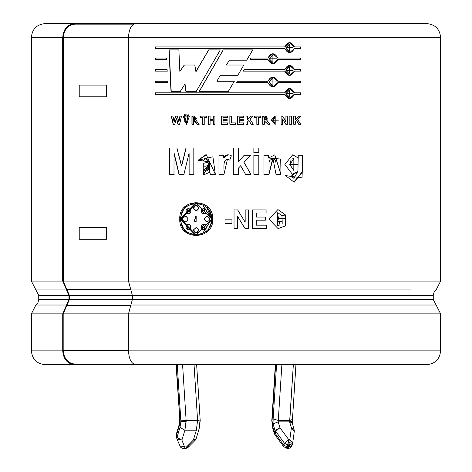 <?xml version="1.0" encoding="UTF-8"?>
<svg xmlns="http://www.w3.org/2000/svg" width="472" height="472" viewBox="0 0 472 472"><rect width="100%" height="100%" fill="white"/><g stroke="black" fill="none" stroke-linecap="round" stroke-linejoin="round"><path stroke-width="0.71" d="M287.654 444.842L288.787 439.692L284.457 443.22L287.654 444.842L284.457 443.22L283.855 445.208L287.059 446.831L287.654 444.842L287.059 446.831L289.2 446.937L290.144 442.323L289.13 442.323L288.787 444.954L289.802 444.954L288.787 444.954L288.185 446.937L288.787 444.954L287.654 444.842M289.796 420.469L289.631 421.649L291.973 421.649L289.631 421.649L293.342 364.649L289.796 420.469L278.344 420.469L289.796 420.469L292.463 419.437L295.944 364.649M188.157 445.621L188.316 447.19L186.186 448.329L186.54 446.937L185.413 448.4L193.367 440.081L196.346 430.21L197.585 420.469L194.039 364.649L197.585 420.469L186.127 420.469L197.585 420.469L196.346 430.21L184.888 430.21L186.151 421.649L180.859 421.649L179.985 427.449L184.888 430.21L196.346 430.21L193.367 440.081L186.54 446.937L184.587 446.937L186.54 446.937L186.18 448.329L183.455 448.4L184.587 446.937L181.909 440.081L184.587 446.937L179.643 445.792L184.587 446.937L183.455 448.4L181.985 448.129L180.505 447.137L176.965 438.936L181.909 440.081L184.888 430.21L181.909 440.081L176.959 437.45L179.985 427.449L180.859 421.649L177.271 364.649L180.841 420.865L186.127 420.469L184.888 430.21L179.985 427.449L176.959 437.45L176.363 435.461L176.959 437.45L181.909 440.081L176.965 438.936L176.959 437.45L176.965 438.936L176.262 436.647L176.262 434.281L176.31 436.777L176.363 435.461L179.873 423.844L180.027 421.649L179.873 423.844L176.363 435.461L176.262 434.281L179.696 422.906M179.673 423.054L179.873 423.844M31.37 313.868L35.907 305.012L66.564 305.012L68.965 299.478L68.965 295.46L66.564 289.932L35.907 289.932L31.37 281.076L62.682 281.076L62.682 37.377L31.37 37.377L62.682 37.377L62.682 281.076L31.37 281.076L38.739 295.46L68.965 295.46L38.739 295.46L35.907 289.932L66.564 289.932L62.723 281.076L128.785 281.076L62.723 281.076L68.965 295.46L68.965 299.478L38.739 299.478L68.965 299.478L66.564 305.012L35.907 305.012L31.37 313.868L62.723 313.868L31.37 313.868L31.37 350.867L62.723 350.867L31.37 350.867C32.202 359.221 36.792 363.818 45.153 364.649L74.393 364.649C67.354 363.77 63.466 359.18 62.723 350.867L62.723 313.868L66.564 305.012L62.723 313.868L62.723 350.867C63.466 359.18 67.354 363.77 74.393 364.649L426.847 364.649C435.16 363.77 439.751 359.18 440.63 350.867C439.751 359.18 435.16 363.77 426.847 364.649L135.735 364.649C131.369 363.77 128.956 359.18 128.496 350.867L440.63 350.867L440.63 313.868L440.63 350.867L128.496 350.867C128.956 359.18 131.369 363.77 135.735 364.649M436.093 305.012L130.88 305.012L128.496 313.868L440.63 313.868L128.496 313.868L128.496 350.867L128.496 313.868L130.88 305.012L436.093 305.012L433.261 299.478L132.367 299.478L130.88 305.012L132.367 299.478L433.261 299.478L433.261 295.46L433.261 299.478L440.63 313.868M130.88 289.932L410.746 289.932L130.88 289.932L132.367 295.46L132.367 299.478L132.367 295.46L433.261 295.46L132.367 295.46L128.496 281.076L130.88 289.932M440.63 281.076L128.496 281.076L440.63 281.076L440.63 37.377L440.63 281.076L436.093 289.932L434.01 292.357L433.261 295.46M156.138 23.6L74.393 23.6C67.354 24.479 63.466 29.069 62.723 37.377C63.466 29.069 67.354 24.479 74.393 23.6L45.153 23.6C36.792 24.432 32.202 29.022 31.37 37.377L31.37 281.076M426.847 23.6C435.16 24.479 439.751 29.069 440.63 37.377L128.496 37.377L128.496 281.076L128.496 37.377L440.63 37.377C439.751 29.069 435.16 24.479 426.847 23.6L135.735 23.6L426.847 23.6M62.723 37.377L63.26 37.377L63.26 281.076L63.26 37.377M128.785 37.377L63.154 37.377L128.785 37.377M246.708 60.204L252.762 49.902L246.708 60.204L229.321 60.204L226.395 65.018L243.841 65.018L237.823 75.302L220.312 75.302L216.849 81.208L234.354 81.208L228.383 91.308L199.267 91.308L223.209 49.902L252.762 49.902L223.209 49.902L199.267 91.308L228.383 91.308L234.354 81.208M272.845 87.078L277.737 82.7L300.941 82.7L300.941 81.213L277.878 81.213L272.904 76.836L267.907 81.213L237.339 81.208L236.454 82.7L237.339 81.208L267.907 81.213C271.247 75.544 274.568 75.544 277.878 81.213L300.941 81.213L300.941 82.7L277.878 82.7C274.568 88.37 271.247 88.37 267.907 82.7L236.454 82.7L267.907 82.7L272.904 87.078L277.878 82.7L272.904 87.078M250.071 59.543L250.951 58.05L267.907 58.05C271.247 52.38 274.568 52.38 277.878 58.05L300.941 58.05L300.941 59.543L277.878 59.543C274.568 65.213 271.247 65.213 267.907 59.543L250.071 59.543L250.951 58.05M167.678 81.213L167.755 82.7L155.335 82.7L155.335 81.213L167.678 81.213L167.755 82.7M166.545 58.05L166.616 59.543L155.335 59.543L155.335 58.05L166.545 58.05L166.616 59.543M183.921 174.315L188.965 153.63L183.921 174.315L179 174.315L174.026 153.63L173.991 174.315L169.306 174.315L169.306 148.031L176.882 148.031L181.49 165.967L185.974 148.031L193.815 148.031L193.815 174.315L188.983 174.315L188.965 153.63L188.983 174.315M223.639 155.241L223.639 157.955C225.51 154.757 228.076 154.031 231.351 155.766L229.775 160.138C221.639 157.164 224.542 169.236 224.005 174.315L218.961 174.315L218.961 155.241L223.639 155.241L223.681 157.955L227.498 154.851M253.865 174.315L253.865 155.241L258.898 155.241L258.898 174.315L253.865 174.315L253.865 155.241M276.031 174.315L276.014 163.182L275.518 160.091L272.934 158.633L269.772 160.374C269.046 164.197 268.946 156.94 268.987 174.315L263.984 174.315L263.984 155.241L268.627 155.241L268.627 158.037L280.71 159.023L280.976 174.315L276.031 174.315L272.963 158.633L268.987 174.315M300.575 116.124L297.655 119.274L300.723 124.266L298.705 124.266L296.569 120.443L295.301 121.805L295.301 124.266L293.726 124.266L293.726 116.124L295.301 116.124L295.301 119.723L298.469 116.124L300.575 116.124L297.448 119.274L300.723 124.266M285.808 124.266L282.616 118.95L282.616 124.266L281.129 124.266L281.129 116.124L282.687 116.124L285.926 121.564L285.926 116.124L287.407 116.124L287.407 124.266L285.808 124.266L282.616 118.95L282.616 124.266M271.306 120.242L279.058 120.148L271.306 120.242L275.2 124.425L275.194 115.965L271.306 120.242M253.139 116.124L250.083 119.274L253.293 124.266L251.175 124.266L248.939 120.443L247.623 121.805L247.623 124.266L245.977 124.266L245.977 116.124L247.623 116.124L247.623 119.723L250.939 116.124L253.139 116.124L250.036 119.274L253.293 124.266M235.563 122.891L235.563 124.266L229.846 124.266L229.846 116.2L231.492 116.2L231.492 122.891L235.563 122.891L235.563 124.266L229.864 124.266L229.864 116.2L231.51 116.2M214.919 116.124L214.919 124.266L213.285 124.266L213.285 120.708L210.093 120.708L210.093 124.266L208.465 124.266L208.465 116.124L210.093 116.124L210.093 119.333L213.285 119.333L213.285 116.124L214.919 116.124L214.919 124.266M199.084 124.266L196.334 120.673L199.084 124.266L197.148 124.266C195.355 120.95 194.151 119.817 193.532 120.867L193.532 124.266L191.927 124.266L191.927 116.124L196.334 120.673L194.139 116.118L191.927 116.124L191.927 124.266M184.534 115.374L184.534 114.035L185.832 114.035L185.832 115.374L184.534 115.374L184.534 114.035M177.891 124.266L176.363 118.177L174.829 124.266L173.112 124.266L171.295 116.124L172.899 116.124L174.044 121.717L175.46 116.124L177.354 116.124L178.711 121.811L179.909 116.124L181.496 116.124L179.62 124.266L177.891 124.266L176.363 118.177L174.829 124.266M237.646 209.892L245.174 222.17L245.174 209.892L248.62 209.892L248.62 228.283L244.891 228.283L237.487 216.27L237.487 228.283L234.035 228.283L234.035 209.892L237.646 209.892L245.145 222.17L237.64 209.892L245.174 222.17L245.174 209.892M282.179 223.875L282.179 221.551L277.99 221.551L277.99 218.442L285.784 218.442L285.784 225.775L285.536 214.984L281.961 215.674L282.179 221.551M196.134 202.246L184.528 207.178L179.767 219.091L184.528 230.997L196.134 235.929L207.875 230.997L212.766 219.085C213.663 240.814 178.581 240.808 179.767 219.085C178.581 197.367 213.663 197.361 212.766 219.085L207.226 206.559M265.411 217.055L265.411 220.164L256.284 220.164L256.284 225.173L266.438 225.173L266.438 228.283L252.591 228.283L252.591 209.892L266.102 209.892L266.102 213.002L256.284 213.002L256.284 217.055L265.411 217.055L265.411 220.164M225.008 223.362L225.008 219.822L231.953 219.822L231.953 223.362L225.008 223.362L225.008 219.822M189.431 116.124L183.142 116.124L184.729 116.124L184.788 121.912L185.195 122.637L187.042 122.897C187.809 122.537 188.068 120.277 187.827 116.124L189.431 116.124L186.346 124.425L183.142 116.124M188.163 114.035L188.163 115.374L186.865 115.374L186.865 114.035L188.163 114.035L188.163 115.374M206.612 116.124L206.612 117.498L204.223 117.498L204.223 124.266L202.606 124.266L202.606 117.498L200.228 117.498L200.228 116.124L206.612 116.124L206.612 117.498M227.575 122.891L227.575 124.266L221.409 124.266L221.409 116.124L227.421 116.124L227.421 117.498L223.049 117.498L223.049 119.292L227.12 119.292L227.12 120.673L223.049 120.673L223.049 122.891L227.575 122.891L227.575 124.266M243.593 116.124L243.593 117.498L239.21 117.498L239.21 119.292L243.286 119.292L243.286 120.673L239.21 120.673L239.21 122.891L243.741 122.891L243.741 124.266L237.569 124.266L237.569 116.124L243.593 116.124L243.593 117.498M260.857 116.124L260.857 117.498L258.455 117.498L258.455 124.266L256.821 124.266L256.821 117.498L254.42 117.498L254.42 116.124L260.857 116.124L260.857 117.498M269.931 124.266L267.17 120.673L269.931 124.266L267.996 124.266L264.338 120.867L264.338 124.266L262.709 124.266L262.709 116.124L267.17 120.673L269.819 124.266L267.889 124.266M291.43 116.124L291.43 124.266L289.843 124.266L289.843 116.124L291.43 116.124L291.43 124.266M302.699 155.241L302.05 177.855L285.489 175.625L291.041 176.239L297.915 171.271L298.251 155.241L302.699 155.241L302.705 171.778L294.026 182.109L285.489 175.625L291.041 176.239L293.967 178.274L297.915 171.271L292.245 174.321M258.898 148.031L258.898 152.721L253.865 152.721L253.865 148.031L258.898 148.031L258.898 152.721M250.933 174.315L243.947 162.238L250.933 174.315L245.523 174.315L240.69 165.743L238.384 168.227L238.384 174.315L233.327 174.315L233.327 148.031L238.384 148.031L238.384 161.961L244.207 155.241L250.449 155.241L243.918 162.238L250.886 174.315L243.918 162.238L250.449 155.241M215.332 174.315L206.329 154.822L198.104 160.244L202.606 161.052L205.857 158.627L209.32 161.855L198.104 160.244L212.913 156.792L215.332 174.315L210.311 174.315L209.651 172.268L209.409 161.855L206.105 158.633L209.409 161.855L203.733 163.259L203.792 174.823L209.651 172.268L210.311 174.315M167.112 69.632L167.182 71.124L155.335 71.124L155.335 69.632L167.112 69.632L167.182 71.124M294.457 46.923L289.584 42.545L284.675 46.923C287.955 41.253 291.218 41.253 294.457 46.923L300.941 46.923L300.941 48.409L294.457 48.409C291.218 54.079 287.955 54.079 284.675 48.409L155.335 48.409L155.335 46.923L284.675 46.923L155.335 46.923L155.335 48.409L284.675 48.409L289.584 52.787L294.457 48.409M294.457 69.632L289.584 65.254L284.675 69.632L244.118 69.632L243.251 71.124L244.118 69.632L284.675 69.632C287.955 63.962 291.218 63.962 294.457 69.632L300.941 69.632L300.941 71.124L294.457 71.124C291.218 76.794 287.955 76.794 284.675 71.124L243.251 71.124L284.675 71.124L289.584 75.496L294.457 71.124M294.457 92.795L289.584 88.417L284.675 92.795C287.955 87.125 291.218 87.125 294.457 92.795L300.941 92.795L300.941 94.282L294.457 94.282C291.218 99.952 287.955 99.952 284.675 94.282L155.335 94.282L155.335 92.795L284.675 92.795L155.335 92.795L155.335 94.282L284.675 94.282L289.584 98.66L294.457 94.282M180.339 91.308L184.876 84.193L180.339 91.308L170.994 91.308L168.952 49.902L178.876 49.902L179.85 71.384L184.263 65.018L194.777 65.018L195.898 71.62L208.671 49.902L220.294 49.902L196.269 91.308L185.862 91.308L184.876 84.193L185.862 91.308M112.23 364.649L112.23 364.101L112.23 364.649L74.393 364.649M107.28 23.6L107.28 24.143L107.28 23.6L74.393 23.6M135.735 23.6C131.369 24.479 128.956 29.069 128.496 37.377C128.956 29.069 131.369 24.479 135.735 23.6M202.712 204.813L211.733 219.085L202.695 233.369L211.651 219.085L196.134 234.802L180.847 219.091L196.134 203.373L211.733 219.085L206.889 207.686M196.134 203.373L199.243 203.668M196.199 235.929L179.956 219.091L196.199 202.246L179.956 219.091L196.199 235.929M193.544 229.964L196.199 233.121L193.402 229.964L196.134 233.121L198.865 229.964L196.134 227.51L193.402 229.964L196.234 227.51M185.691 216.3C181.791 218.158 181.791 220.017 185.691 221.875C181.791 220.017 181.791 218.158 185.691 216.3M186.34 216.548L185.921 216.388L186.34 216.548M190.464 225.044L188.322 224.23M190.31 225.044L190.535 228.749L190.31 225.044L186.705 224.808L188.369 229.805L190.535 228.749C186.481 230.295 185.201 228.979 186.705 224.808L188.529 224.23L186.705 224.808L188.045 229.787L190.688 228.749M190.688 209.426L188.027 208.394L186.705 213.368L188.363 213.94L190.535 209.426L188.369 208.37L186.705 213.368L188.228 213.934M206.948 221.875L206.948 221.875C203.81 220.017 203.81 218.158 206.948 216.3L206.854 216.3C203.709 218.158 203.709 220.017 206.854 221.875L207.178 221.893M204.411 213.904L205.65 213.368L203.951 208.37L201.762 209.426L203.361 208.429M203.621 213.922L201.874 209.426L203.957 213.94M203.367 229.746L201.762 228.749L203.951 229.805L205.65 224.808L203.957 224.235L201.762 228.749L203.591 224.259M185.207 221.893L185.525 221.875C181.614 220.017 181.614 218.158 185.525 216.3C181.614 218.158 181.614 220.017 185.525 221.875C188.611 220.017 188.611 218.158 185.525 216.3L185.207 216.282M196.199 210.665L193.402 208.211L196.134 210.665L198.865 208.211L196.134 205.054L193.402 208.211L196.193 205.054M207.178 216.282L206.854 216.3C210.854 218.158 210.854 220.017 206.854 221.875C210.854 220.017 210.854 218.158 206.854 216.3L208.075 216.436M196.263 221.893L194.187 221.073L196.134 221.893L196.181 216.294L194.187 221.073L195.821 216.318M211.651 219.085C212.565 198.777 179.673 198.783 180.847 219.085C179.673 239.392 212.577 239.392 211.651 219.085M194.187 221.073L196.134 221.893L194.187 221.073M206.854 221.875C203.709 220.017 203.709 218.158 206.854 216.3M193.402 208.211C195.219 204.169 197.042 204.169 198.865 208.211C197.042 211.391 195.219 211.391 193.402 208.211M186.705 213.368C185.201 209.196 186.481 207.881 190.535 209.426C191.449 212.99 190.169 214.3 186.705 213.368M185.525 216.3C188.611 218.158 188.611 220.017 185.525 221.875M205.65 224.808C207.173 228.979 205.88 230.295 201.762 228.749C200.836 225.185 202.128 223.875 205.65 224.808M205.65 213.368C202.128 214.3 200.836 212.99 201.762 209.426C205.88 207.881 207.173 209.196 205.65 213.368M193.402 229.964L196.134 227.51L198.865 229.964C197.042 234.006 195.219 234.006 193.402 229.964M278.173 225.404L277.748 225.421L277.861 212.719L281.961 215.674L285.536 214.984L277.937 209.533L268.916 219.144L278.096 228.637L285.784 225.775L277.931 228.637M277.855 218.442L285.619 218.442L285.619 225.775L285.784 218.442M277.99 218.442L277.99 221.551M277.312 212.748L277.666 225.445L280.014 225.008L277.312 212.748M285.371 214.984L281.808 215.674L285.371 214.984M277.896 228.637L285.619 225.775L285.619 218.442M256.284 217.055L256.284 213.002M266.002 209.892L266.002 213.002L266.002 209.892L252.532 209.892M266.102 213.002L266.102 209.892M252.591 209.892L252.591 228.283M266.338 225.173L266.338 228.283L266.338 225.173M266.438 228.283L266.438 225.173M256.284 225.173L256.284 220.164M265.311 217.055L265.311 220.164L265.311 217.055M248.579 209.892L248.579 228.283L248.579 209.892L245.145 209.892M248.62 228.283L248.62 209.892M234.041 228.283L234.041 209.892L234.041 228.283M234.035 209.892L234.035 228.283M237.487 228.283L237.487 216.27L237.481 228.283L237.481 216.27L244.891 228.283M231.953 219.822L231.953 223.362L225.044 223.362L225.044 219.822L225.044 223.362M179.909 116.124L178.711 121.811L180.092 116.124L181.679 116.124M180.092 116.124L178.906 121.811L177.354 116.124M175.46 116.124L174.044 121.717L175.661 116.124L174.251 121.717L172.899 116.124M173.318 124.266L171.507 116.124L173.318 124.266L175.029 124.266M171.295 116.124L173.112 124.266M178.086 124.266L176.563 118.177L178.086 124.266L179.808 124.266M179.62 124.266L181.496 116.124M186.322 123.003L187.986 116.124L186.322 123.003M187.827 116.124L186.387 123.003L184.729 116.124M186.416 124.425L183.319 116.124L186.416 124.425M185.998 115.374L184.705 115.374L184.705 114.035L185.998 114.035M185.832 115.374L185.832 114.035M184.705 114.035L184.705 115.374M188.322 115.374L187.03 115.374L187.03 114.035L187.03 115.374M186.865 114.035L186.865 115.374M193.673 124.266L192.075 124.266L192.075 116.124L192.075 124.266M193.532 124.266L193.532 120.867C194.151 119.817 195.355 120.95 197.148 124.266M197.278 124.266L193.673 120.867L197.278 124.266L199.208 124.266M194.275 116.124L192.075 116.124M195.013 119.563L193.532 119.563L193.532 117.498L195.154 119.558M193.673 119.563L194.617 119.563L193.673 119.563M195.119 119.563L195.42 119.558L195.213 117.504L195.119 119.563M194.6 117.498L193.673 117.498L194.6 117.498M193.532 119.563C197.308 118.861 197.308 118.171 193.532 117.498L193.532 119.563M204.329 124.266L202.712 124.266L202.712 117.498L202.712 124.266M204.223 124.266L204.223 117.498M206.707 117.498L204.329 117.498M200.352 117.498L200.352 116.124L200.352 117.498M200.228 116.124L200.228 117.498M202.606 117.498L202.606 124.266M208.553 124.266L208.553 116.124L208.553 124.266L210.176 124.266M208.465 116.124L208.465 124.266M210.093 124.266L210.093 120.708M213.285 120.708L213.285 124.266M213.362 124.266L213.362 120.708L213.362 124.266L214.99 124.266M213.285 119.333L213.285 116.124M210.093 119.333L210.093 116.124M227.604 124.266L221.457 124.266L221.457 116.124L227.451 116.124M221.409 116.124L221.409 124.266M223.049 122.891L223.049 120.673M227.15 120.673L223.091 120.673M227.12 120.673L227.12 119.292M223.049 119.292L223.049 117.498M227.451 117.498L223.091 117.498M227.421 117.498L227.421 116.124M221.457 116.124L221.457 124.266M229.846 116.2L229.846 124.266M231.492 122.891L231.492 116.2M229.864 116.2L229.864 124.266M239.204 117.498L239.204 119.292M243.564 116.124L243.564 117.498L243.564 116.124L237.563 116.124L237.569 124.266M243.717 122.891L243.717 124.266M239.21 122.891L239.21 120.673M243.263 119.292L243.263 120.673L243.263 119.292M243.286 120.673L243.286 119.292M250.886 116.124L253.086 116.124L250.036 119.274L253.086 116.124M250.939 116.124L247.623 119.723L247.623 116.124M247.582 116.124L247.582 119.723L247.582 116.124L245.941 116.124M245.977 116.124L245.977 124.266M247.623 124.266L247.582 121.805L247.582 124.266L247.582 121.805L248.939 120.443L247.582 121.805L248.939 120.443L251.175 124.266M258.455 124.266L258.455 117.498L258.385 124.266L256.756 124.266M258.385 124.266L258.455 117.498M260.768 116.124L260.768 117.498L260.768 116.124L254.361 116.124M254.42 116.124L254.42 117.498M256.821 117.498L256.821 124.266M272.981 120.189L275.182 117.38L275.2 123.009L272.857 120.189L275.07 123.009L272.857 120.189L277.394 120.189L272.981 120.189M275.105 117.38L274.592 117.434L275.105 117.38M273.966 117.687L272.857 120.189L273.966 117.687M275.129 124.425L275.123 115.965L275.07 124.425M275.194 115.965L271.188 120.242L275.087 124.425M269.819 124.266L267.063 120.673L266.438 116.13L267.063 120.673L265.034 116.118L262.709 116.124L265.447 116.118L262.709 116.124L262.709 124.266M264.338 124.266L264.338 120.867L264.243 124.266L264.243 120.867L267.996 124.266M265.836 119.563L264.338 119.563L264.243 117.498L264.243 119.563L265.264 119.563L264.243 119.563L264.243 117.498L265.978 119.558M266.391 119.54L267.105 119.345L266.391 119.54M267.075 117.675L266.108 117.504L267.075 117.675M265.293 117.498L264.361 117.498L265.293 117.498M264.243 120.867L264.733 120.867M264.338 119.563C268.149 118.861 268.149 118.171 264.338 117.498L264.338 119.563M281.129 116.124L281.129 124.266M287.236 116.124L287.236 124.266L287.236 116.124L285.761 116.124M287.407 124.266L287.407 116.124M285.926 116.124L285.926 121.564L282.687 116.124M282.527 116.124L285.761 121.564L282.527 116.124L280.976 116.124M289.666 116.124L291.248 116.124L291.248 124.266L289.666 124.266M289.843 116.124L289.843 124.266M291.248 124.266L291.248 116.124M293.531 116.124L295.1 116.124L295.1 119.723L295.1 116.124M293.726 116.124L293.726 124.266M295.301 124.266L295.1 121.805L295.1 124.266L295.1 121.805L296.569 120.443L295.1 121.805L296.569 120.443L298.705 124.266M300.357 116.124L297.448 119.274L300.357 116.124L298.263 116.124M298.469 116.124L295.301 119.723L295.301 116.124M285.324 175.625L290.858 176.239L293.814 178.274L290.858 176.239L285.324 175.625M298.038 155.241L302.475 155.241L302.487 171.295L294.422 182.098M298.251 155.241L298.038 157.902L292.664 154.822L284.893 164.48L292.41 174.327L297.915 171.271L292.091 174.321M292.799 154.822L298.038 157.902L292.799 154.822M289.908 164.374L293.844 158.633L293.814 170.256L289.731 164.374L293.625 170.256L289.731 164.374L297.968 164.516L289.908 164.374M293.649 158.633L292.487 158.828L293.649 158.633M291.124 159.748L289.731 164.374L291.124 159.748M293.838 182.103L302.481 171.602L302.475 155.241M272.674 158.633L268.881 174.315L263.895 174.315M280.976 174.315L274.787 154.822L268.627 158.037L268.627 155.241M274.757 154.822L280.828 174.315M268.515 155.241L268.515 158.037L268.515 155.241L263.895 155.241M263.984 155.241L263.984 174.315M268.881 174.315L272.84 158.633M258.821 148.031L258.821 152.721L258.821 148.031L253.806 148.031M253.865 148.031L253.865 152.721M258.898 174.315L258.898 155.241M258.821 155.241L258.821 174.315L258.821 155.241L253.806 155.241M238.378 174.315L238.378 168.227L240.679 165.743L238.378 168.227L238.378 174.315L238.384 168.227L240.69 165.743L245.523 174.315M250.396 155.241L243.918 162.238L250.396 155.241L244.183 155.241M244.207 155.241L238.378 161.961L238.378 148.031M233.333 174.315L233.333 148.031L233.333 174.315M233.327 148.031L233.327 174.315M224.005 174.315L227.404 159.318L229.775 160.138L228.448 159.483M227.404 159.318L226.088 159.619M229.775 160.138L231.351 155.766M228 154.828L223.681 157.955M218.961 155.241L218.961 174.315M219.014 174.315L219.014 155.241L219.014 174.315L224.047 174.315M215.403 174.315L210.394 174.315L209.739 172.268M206.376 154.822L198.234 160.244L202.718 161.052L198.104 160.244L205.733 154.828M203.951 163.235L209.409 161.855L203.568 174.823L203.933 163.235M209.409 165.129L207.373 170.746L209.409 165.129M208.081 165.519L204.765 166.333L208.081 165.519M203.379 170.463L209.32 165.129L205.355 171.395L203.379 170.463C207.497 171.861 209.474 170.079 209.32 165.129L203.379 170.463M193.815 174.315L193.815 148.031M185.974 148.031L181.49 165.967L186.139 148.031L181.673 165.967L176.882 148.031M169.531 174.315L169.531 148.031L169.531 174.315L174.197 174.315M169.306 148.031L169.306 174.315M173.991 174.315L174.026 153.63L179 174.315M179.189 174.315L174.233 153.63L179.189 174.315L184.098 174.315M189.136 174.315L189.124 153.63L189.136 174.315L193.957 174.315M106.501 85.084L106.501 96.778L79.225 96.778L79.225 85.084L106.501 85.084L79.225 85.084L79.225 96.778L106.501 96.778L106.501 85.084M79.225 227.522L106.501 227.522L106.501 239.215L79.225 239.215L79.225 227.522L79.225 239.215L106.501 239.215L106.501 227.522L79.225 227.522M155.607 59.543L155.607 58.05L155.607 59.543L166.846 59.543M155.335 58.05L155.335 59.543M155.607 71.124L155.607 69.632L155.607 71.124L167.412 71.124M155.335 69.632L155.335 71.124M155.607 82.7L155.607 81.213L155.607 82.7L167.979 82.7M155.335 81.213L155.335 82.7M300.723 46.923L300.723 48.409L300.723 46.923M300.941 48.409L300.941 46.923M289.495 42.545L294.262 46.923L289.495 42.545M155.607 48.409L155.607 46.923L155.607 48.409M286.073 47.666L289.584 44.032L289.584 51.295L285.902 47.666L289.489 51.295L285.902 47.666L293.082 47.66L286.073 47.666M289.489 44.038L285.902 47.666L289.489 44.038M300.723 58.05L300.723 59.543L300.723 58.05M267.907 59.543L272.904 63.921L277.878 59.543L300.941 59.543L300.941 58.05L277.737 58.05L272.904 53.672L267.907 58.05M272.781 53.672L277.737 58.05L272.845 53.672M250.897 58.05L267.801 58.05M277.737 59.543L272.781 63.921M272.84 55.165L269.217 58.799L272.904 55.165L272.904 62.428L269.217 58.799L272.84 62.428M269.323 58.799L276.468 58.794L269.323 58.799M300.723 69.632L300.723 71.124L300.723 69.632M300.941 71.124L300.941 69.632M289.495 65.254L294.262 69.632L289.495 65.254M285.902 70.375L289.584 66.747L289.584 74.01L285.902 70.375L289.489 74.01M244.095 69.632L284.516 69.632M286.073 70.375L293.082 70.375L286.073 70.375M272.845 76.836L277.737 81.213L272.845 76.836M237.333 81.208L267.801 81.213L237.333 81.208M272.84 78.328L269.217 81.957L272.904 78.322L272.904 85.591L269.217 81.957L272.84 85.591M300.723 81.213L300.723 82.7L300.723 81.213M269.323 81.957L276.468 81.957L269.323 81.957M300.723 92.795L300.723 94.282L300.723 92.795M300.941 94.282L300.941 92.795M289.495 88.417L294.262 92.795L289.495 88.417M155.607 94.282L155.607 92.795L155.607 94.282M286.073 93.539L289.584 89.904L289.584 97.167L285.902 93.539L289.489 97.167L285.902 93.539L293.082 93.533L286.073 93.539M289.489 89.904L285.902 93.539L289.489 89.904M294.262 94.282L289.495 98.66L294.262 94.282M216.849 81.208L220.312 75.302M237.817 75.302L243.841 65.018M226.395 65.018L229.321 60.204M252.703 49.902L246.673 60.204L252.703 49.902M199.39 91.308L223.25 49.902L199.39 91.308L228.407 91.308M208.671 49.902L195.898 71.62L208.766 49.902L220.341 49.902M208.766 49.902L196.028 71.62L194.777 65.018M184.263 65.018L179.85 71.384L184.434 65.018L179.85 71.384L178.876 49.902M171.212 91.308L169.177 49.902L171.212 91.308L180.528 91.308M168.952 49.902L170.994 91.308M186.027 91.308L185.048 84.193L186.027 91.308L196.399 91.308M196.269 91.308L220.294 49.902M63.195 37.377C64.139 29.352 68.027 24.939 74.853 24.143C68.027 24.939 64.139 29.352 63.195 37.377M133.718 24.143L74.853 24.143L133.718 24.143M74.853 364.101C67.82 363.228 63.932 358.632 63.189 350.324L63.189 313.868L69.425 299.478L69.425 295.46L63.189 281.076L66.835 289.489L131.045 289.489L66.835 289.489L69.425 295.46L132.65 295.46L69.425 295.46L69.425 299.478L132.65 299.478L69.425 299.478L66.835 305.455L131.045 305.455L66.835 305.455L63.189 313.868L128.785 313.868L63.189 313.868L63.189 350.324L128.785 350.324L63.189 350.324C63.932 358.632 67.82 363.228 74.853 364.101L133.718 364.101L74.853 364.101M275.359 364.649L271.795 420.717L275.642 364.649L272.067 420.865L272.928 427.449L274.409 432.352L275.005 430.364L273.04 423.844L273.129 418.929L276.574 364.649L273.129 418.929L273.04 423.844L275.005 430.364L274.409 432.352L283.855 445.208L284.457 443.22L275.624 431.266L275.023 433.255L275.624 431.266L275.005 430.364L284.457 443.22L288.787 439.692L289.802 439.692L291.407 427.738L289.631 421.862L278.179 421.862L289.631 421.862L291.407 427.738L294.198 429.184L291.407 427.738L294.257 431.266M292.304 422.906L294.339 430.912L291.407 427.738L289.802 439.692L288.787 439.692L279.955 427.738L278.179 421.862L281.884 364.649L278.179 421.862L279.955 427.738L288.787 439.692L289.13 442.323L290.144 442.323L289.2 446.937L291.991 445.491L289.2 446.937L288.185 446.937L287.059 446.831L283.855 445.208L274.409 432.352L272.928 427.449L272.067 420.865M176.339 364.649L180.027 421.649L176.339 364.649M197.585 420.469L199.939 421.006L199.19 428.523M182.581 364.649L186.127 420.469L182.581 364.649M292.646 443.22L289.802 444.954L292.593 443.503L292.728 442.866L289.802 439.692L292.728 442.866L294.339 430.912M176.056 364.649L179.785 418.929M180.841 420.865L180.859 421.649L186.151 421.649L186.127 420.469L180.841 420.865M188.316 447.19L186.54 446.937L188.316 447.19L195.137 440.335L193.367 440.081L195.137 440.335L196.151 438.63L193.367 440.081L196.151 438.63L199.154 428.688M196.051 437.45L196.151 438.63M292.298 422.906L289.631 421.862M289.802 439.692L290.144 442.323L289.802 439.692M288.787 439.692L287.849 444.878L288.787 444.954L289.13 442.323L288.787 439.692M279.955 427.738L275.624 431.266L279.955 427.738L275.005 430.364L279.955 427.738M278.179 421.862L273.04 423.844L278.179 421.862M278.344 420.469L273.129 418.929L278.344 420.469M292.05 445.208L290.994 447.173L289.424 448.17L288.073 448.4L289.2 446.937L288.073 448.4L287.059 448.4L288.185 446.937L287.059 448.4L283.766 446.736L283.855 445.208L283.766 446.736L274.934 434.783L275.023 433.255L274.934 434.783L274.309 433.538L274.409 432.352L274.309 433.538L272.845 428.688M272.928 427.449L272.81 428.523M287.059 448.4L285.926 446.937M292.457 419.502L292.333 423.054M179.543 419.502L179.667 423.054M38.739 295.46L38.739 299.478L37.99 302.587L35.907 305.012M291.991 445.491L292.728 442.866M199.125 428.777L200.211 420.817L196.641 364.649M271.795 420.717L272.869 428.771"/></g></svg>
